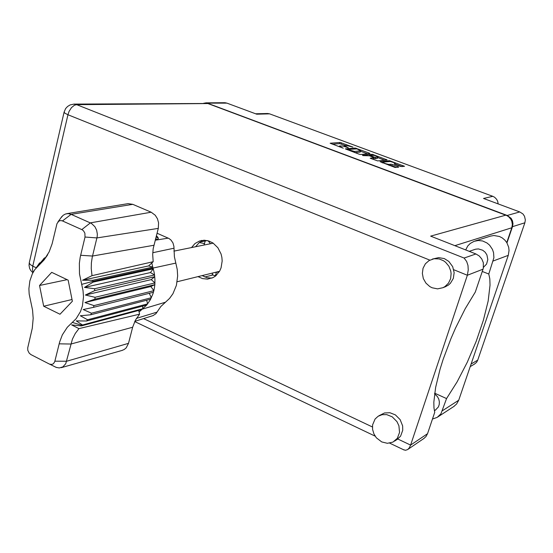 <?xml version="1.0" encoding="UTF-8"?>
<svg xmlns="http://www.w3.org/2000/svg" width="553" height="553" viewBox="0 0 553 553"><rect width="100%" height="100%" fill="white"/><g stroke="black" fill="none" stroke-linecap="round" stroke-linejoin="round"><path stroke-width="0.83" d="M383.153 162.105L383.229 162.651L385.531 163.64L388.572 164.345L391.358 164.241L398.36 166.785L398.706 167.117L395.098 167.469L380.015 161.704L389.526 160.709L404.492 166.329L400.628 166.425L394.082 163.951L395.277 163.494L394.393 162.81L390.273 161.511L383.153 162.105M362.892 155.573L369.556 155.78L373.987 157.577L370.178 158.234L377.727 160.958L387.135 159.893L372.363 154.349L362.464 155.248L362.892 155.573M208.059 240.749L210.472 243.7M203.995 245.02L205.204 240.99M359.063 154.149L360.694 154.508L369.936 153.582L369.3 153.126L355.309 148.052L345.349 148.895L359.063 154.149M350.657 146.552L346.607 145.474L344.457 145.543L348.3 147.769L342.86 146.089L339.666 145.902L339.86 146.497L343.302 148.183L330.134 143.234L340.185 142.474L352.987 147.084L350.657 146.552M255.617 113.773L267.666 113.489L269.588 113.856L256.703 114.174L226.944 103.121L203.898 103.169M506.949 242.898L512.493 226.633L512.956 223.765L512.472 220.882L511.083 218.297L507.232 215.442L519.779 211.917L483.55 198.458L492.82 196.35L494.645 197.31L496.615 199.28L497.61 201.133L498.163 203.891M344.989 145.453L339.729 143.662L332.374 144.209M356.941 148.881L347.505 149.414L354.57 151.439L360.667 150.824L356.941 148.881M354.922 152.607L360.197 152.082L360.715 150.762M372.121 159.008L373.545 158.704M377.678 157.218L377.927 156.955L377.098 156.409L374.208 155.393L369.591 155.262L374.782 157.328L377.678 157.218L377.312 158.434L377.969 157.08M373.745 158.358L375.217 158.663L375.591 157.439M396.397 167.421L391.248 165.541L389.547 165.492M519.779 211.917L522.903 213.97L524.52 216.306L525.35 219.99L524.894 222.769L477.737 360.141L476.589 362.27L474.377 364.144M205.55 102.893L225.002 102.754L226.944 103.121M434.651 393.19L446.554 398.547L457.137 381.826L467.292 362.18L476.278 341.111L483.419 320.201L488.14 301.032L490.013 285.161L489.785 278.919L488.762 274.018L493.891 257.726L493.587 252.645L492.474 249.41L489.599 245.186L487.006 242.995L482.645 240.984L478.338 240.472L474.121 241.288L470.264 243.431L467.783 245.967L465.667 249.921M493.172 261.002L508.255 255.32L509.036 250.509L508.663 247.246L506.811 242.663L504.806 240.05L502.297 237.942L499.414 236.449L493.877 235.523L490.442 236.096L475.138 240.963M381.715 441.944L387.411 443.319L392.886 442.13L397.324 438.308L399.543 432.439L398.92 425.817L396.971 421.676L392.195 416.858L386.671 414.639L382.158 414.674L378.086 416.285L375.065 419.07L372.618 424.918L372.598 429.384L373.876 433.801L376.344 437.741L381.715 441.944M396.867 439.642L400.586 436.151L402.736 430.317L402.625 425.948L400.151 419.679L395.416 414.923L389.927 412.732L384.57 412.96L378.902 415.808M432.087 287.795L437.554 288.873L442.918 287.726L445.027 286.551L448.49 283.136L450.612 278.636L451.144 273.576L450.792 271.018L448.884 266.2L445.594 262.253L443.541 260.746L439.179 258.956L434.133 258.728L429.128 260.504L425.416 263.802L423.066 268.281L422.347 273.396L423.335 278.553L425.921 283.143L429.799 286.613L432.087 287.795M444.882 286.952L448.338 285.154L450.419 283.295L453.301 278.436L454.137 272.691L452.679 266.657L448.836 261.417L444.329 258.604L438.633 257.601L432.356 259.108M198.064 276.604L202.446 278.601L207.527 279.154L213.181 277.551L215.739 275.85L219.755 270.922L221.089 267.852L222.168 261.009L221.877 257.47L221.041 254L217.847 247.737L213.029 243.05L208.923 241.011L204.354 240.23L199.481 241.025L195.015 243.548L191.525 247.564M212.02 278.097L207.071 277.737L202.142 275.601M195.631 246.728L199.087 242.76L203.497 240.244M469.214 251.311L475.552 249.196L478.442 248.912L482.728 250.233L485.168 252.237L486.903 254.898L487.829 259.551L486.585 264.03L483.467 267.32M434.561 393.812L437.52 396.701L438.799 399.176L439.386 401.851L439.241 404.52L438.37 406.96L435.335 410.112M453.736 269.753L467.34 275.221L468.28 269.905L467.949 265.475L466.691 261.528L464.105 258.051L475.926 253.951L479.271 255.963L481.836 258.984L483.322 262.675L483.357 267.908L483.011 269.159L467.34 275.221L410.603 445.089L427.531 433.676L425.969 436.58L423.591 438.716M429.785 260.131L67.929 114.741L69.056 111.423L71.468 107.621L74.441 105.215L76.687 104.641L73.984 104.137L207.721 103.459L506.894 215.58L508.719 216.783L510.868 219.278L511.815 221.283L512.368 224.539L511.836 227.781L506.783 242.615M483.011 269.159L475.297 292.025L465.232 308.698L455.478 328.206L450.971 338.54L443.174 359.284L440.043 369.273L435.605 387.459L433.822 402.142L433.946 407.838L434.734 412.31L427.531 433.676M397.801 439.027L410.603 445.089L409.268 447.861L407.63 449.554L405.46 450.246L403.434 449.672M508.255 255.32L458.7 400.206L456.626 403.98L453.501 406.697M446.554 398.547L440.948 413.748L437.223 417.349L432.467 419.029M216.175 275.47L214.108 275.567L212.255 274.509M219.195 271.876L214.841 272.484M66.809 213.693L128.082 203.677L132.803 204.347L71.13 214.329L91.445 223.419L94.909 226.737L96.602 230.207L97.307 234.078L97.176 236.67L92.185 257.366L91.369 262.875L91.224 268.53L91.985 275.636L153.181 261.68L152.676 254.532L153.202 248.656L158.282 228.396L96.934 237.921L85.044 237.023L84.879 233.207L83.669 231.002L82.335 229.854L62.116 220.771L60.367 220.578L58.742 221.207L56.931 223.716L52.155 243.783L49.162 251.919L44.026 259.979L34.756 269.677L32.344 273.832L29.883 280.931L28.922 288.721L29.143 294.085L32.558 310.115L33.18 318.307L32.261 328.247L27.705 347.92L27.823 350.36L29.136 353.111L30.85 354.556L49.57 364.144L51.761 364.462L53.406 363.715L54.775 361.683L59.634 341.948L62.358 334.855L67.293 327.238L76.114 318.742L80.482 311.643L82.369 306.058L83.475 296.899L83.019 290.574L79.494 273.929L79.328 263.401L80.185 257.249L85.044 237.023M81.837 229.592L90.436 222.894L151.197 212.228L155.289 215.276L157.474 218.76L158.607 222.838L158.282 228.396M138.672 310.44L139.045 312.037L146.745 304.973L150.278 299.892L152.925 293.885L153.845 290.643L150.803 286.509L154.805 284.65L154.916 282.922L151.239 279.59L154.736 276.7L154.646 275.823L154.529 274.945L150.402 272.581L153.236 268.827L153.008 268.06L92.925 281.304L93.167 282.127L84.443 287.449L94.57 288.714L94.798 290.601L85.39 295.046L95.033 297.3L94.929 299.166L84.982 302.539L93.969 305.602L93.533 307.344L83.254 309.562L91.432 313.219L90.692 314.761L80.289 315.777L87.568 319.779L86.558 321.044L76.245 320.885L82.508 325.026L81.367 325.917L71.627 324.881L78.927 328.648L75.27 333.452L72.471 339.065L65.717 363.756L62.828 366.916L59.247 367.973L56.033 367.337L49.376 364.047M38.675 264.14L39.643 262.855L38.046 265.53L44.641 257.85L42.526 261.417L47.669 254.739M139.045 312.037L139.536 314.173L135.395 320.166L132.672 327.272L70.902 344.014L59.136 343.835M54.927 361.171L66.671 361.24L128.51 343.358L126.222 347.802L124.19 349.531L121.943 350.471M152.877 315.673L155.967 313.717L160.799 306.583L169.55 298.406L172.916 293.719L176.372 285.348L177.651 275.947L177.236 269.477L174.389 256.799L173.891 246.431L172.916 242.94L170.932 240.037L168.955 238.509L157.024 233.262M93.167 282.127L153.236 268.827L153.99 271.869L154.529 274.945L94.57 288.714M94.798 290.601L154.736 276.7L154.923 279.376L154.916 282.922L95.033 297.3M94.929 299.166L154.805 284.65L154.501 287.256L153.845 290.643L93.969 305.602M156.361 235.834L158.006 237.507L158.262 238.675M155.345 239.739L157.508 239.325L158.331 238.419M148.646 265.91L82.549 280.205L92.627 280.295L152.732 267.134L151.778 262.986L148.646 265.91L152.732 267.134L153.008 268.06L175.819 263.11M92.627 280.295L92.925 281.304L81.623 284.346M139.536 314.173L78.927 328.648M61.024 217.716L63.097 215.338L65.448 214.025L68.185 213.624L71.13 214.329L62.461 220.903M82.549 280.205L91.985 275.636M158.248 238.709L157.667 237.119M158.199 238.136L156.126 236.732M157.508 236.884L156.292 236.11M155.421 239.732L156.229 238.937L155.828 237.887M73.984 104.137L70.127 104.932L67.597 106.439L65.607 108.588L64.051 112.176L29.24 262.862L30.111 264.452L32.793 266.145L67.929 114.741L64.805 113.144L64.093 111.996M32.869 272.781L30.705 270.452L29.62 268.329L29.026 265.226L29.302 262.578M36.215 267.763L32.793 266.145L32.454 269.574L33.125 272.311M156.354 235.848L157.363 236.712M492.82 196.35L269.588 113.856M507.232 215.442L207.686 103.266M367.538 153.824L360.57 151.239M377.796 157.626L384.736 160.204M377.312 158.434L375.217 158.663M382.766 162.568L381.95 162.672M402.162 166.667L395.105 164.047M482.244 271.426L488.762 274.018M475.926 253.951L430.642 236.166L505.898 215.138M204.672 243.61L199.308 242.58M207.327 240.569L200.068 242.014M212.711 275.048L204.831 277.005M151.197 212.228L132.803 204.347M151.778 262.986L153.181 261.68M153.423 292.267L93.533 307.344M149.255 293.318L151.384 297.742L91.432 313.219M150.665 299.18L90.692 314.761M146.642 300.224L147.644 303.874L87.568 319.779M146.669 305.056L86.558 321.044M141.679 309.632L81.367 325.917M45.381 257.719L44.641 257.85M40.272 262.737L39.643 262.855M128.51 343.358L132.672 327.272M142.605 306.141L142.847 308.726L82.584 324.964M72.36 301.247L68.192 280.184L51.692 272.387L39.553 285.479L43.673 306.238L59.987 314.215L72.36 301.247M150.803 286.509L84.982 302.539M151.239 279.59L85.39 295.046M150.402 272.581L84.443 287.449M72.028 299.539L43.673 306.238M67.072 279.652L39.553 285.479M471.073 364.04L477.737 360.141M524.894 222.769L512.493 226.633M339.494 143.656L339.846 142.453M341.09 144.008L341.443 142.805M354.653 148.729L354.867 148.017M356.36 148.702L356.464 148.37M369.141 153.658L369.3 153.126M354.48 152.441L354.777 151.425M359.996 152.116L360.362 150.907M373.247 155.179L373.406 154.653M386.243 160.024L386.416 159.471M373.503 158.856L373.876 157.626M371.581 155.047L371.81 154.294M373.869 157.439L373.98 157.087M394.807 164.276L395.008 163.626M388.904 165.257L389.181 164.352M390.3 165.402L390.681 164.165M391.918 165.755L392.298 164.524M397.821 167.234L398.008 166.64M388.731 161.448L388.98 160.653M390.411 161.538L390.577 161.013M403.572 166.481L403.752 165.893M143.552 318.604L372.445 427.013M511.836 227.781L454.843 245.67M208.059 103.577L76.687 104.641L464.105 258.051M442.421 410.741L458.7 400.206M215.456 275.65L216.299 272.594M80.62 255.251L92.496 256.025L153.921 245.242M165.458 302.18L142.321 309.134L82.038 325.392L72.319 322.392M39.512 264.486L43.991 258.403M155.234 240.189L168.23 238.149M173.953 248.242L152.752 252.686M136.411 318.369L157.107 312.079M382.655 162.935L382.87 162.25M344.146 146.421L344.374 145.646M339.245 146.766L339.459 146.047M347.388 149.801L347.505 149.4M373.614 158.801L373.987 157.577M369.432 155.732L369.563 155.296M395.008 164.345L395.277 163.494M474.833 363.874L470.188 366.611M394.483 441.176L397.69 439.11M442.918 287.726L445.939 286.537M201.734 240.437L201.119 240.562M435.888 409.766L434.354 410.741M134.697 321.583L375.21 436.213M389.741 443.14L404.07 449.969M424.234 438.273L407.879 449.375M437.921 416.886L454.317 406.165M212.248 274.537L212.67 273.016M213.175 243.147L173.912 251.159M219.527 271.329L177.147 281.74M36.173 267.818L39.139 263.65M153.153 315.583L134.801 321.355M61.238 367.648L122.413 350.339M57.927 221.947L61.943 216.451M47.351 255.279L44.026 259.979M49.922 364.282L56.51 367.517"/></g></svg>
